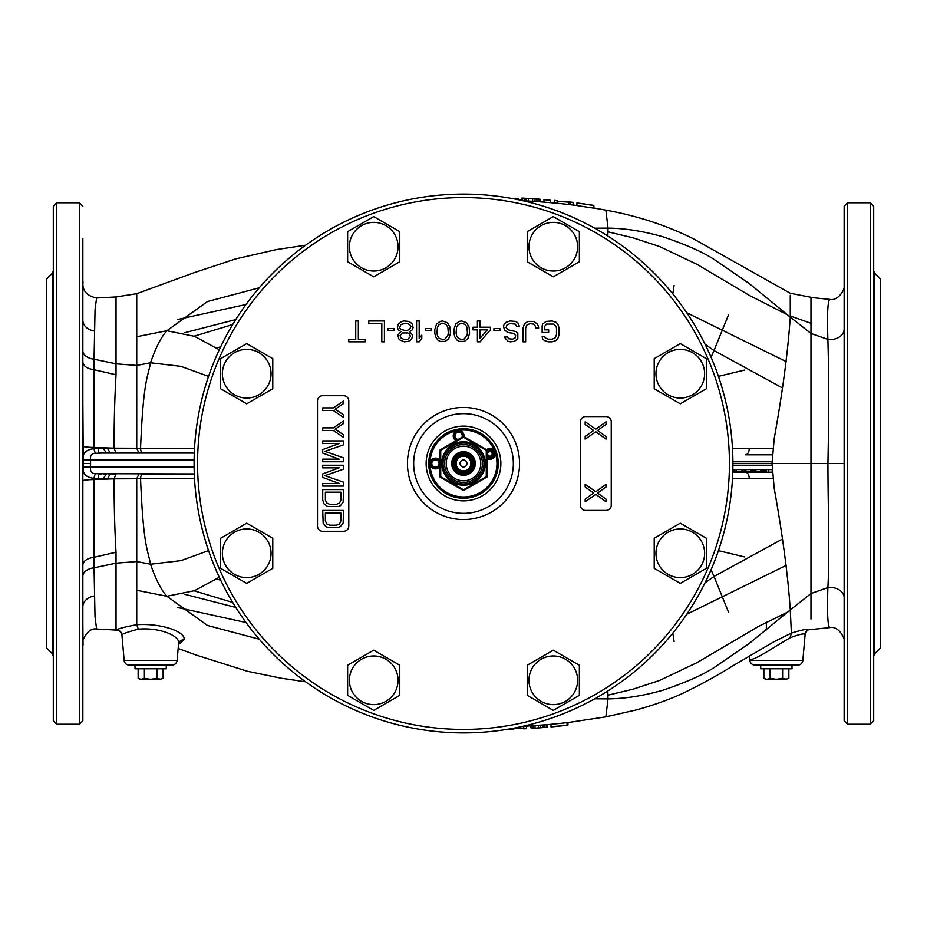 <?xml version="1.0" encoding="UTF-8"?>
<svg xmlns="http://www.w3.org/2000/svg" width="927" height="927" viewBox="0 0 927 927"><rect width="100%" height="100%" fill="white"/><g stroke="black" fill="none" stroke-linecap="round" stroke-linejoin="round"><path stroke-width="1.39" d="M216.663 348.158L220.73 346.686M216.663 578.842L220.73 580.314M52.283 653.674L52.283 273.326L46.35 279.259L46.35 647.741L52.283 653.674L53.302 656.131M53.302 245.562L53.302 356.026M53.302 404.693L53.302 720.742L56.779 724.219L79.374 724.219L82.851 720.742L82.851 688.564M56.779 724.219L56.779 202.781L53.302 206.257L53.302 463.5M53.302 688.564L53.302 639.897M103.164 478.784L106.443 473.929M106.443 453.071L103.164 448.216M82.851 600.615L82.851 576.281A13.905 8.656 180 0 1 94.044 567.788L95.017 616.64L96.605 629.027L116.026 630.059L116.026 552.237L94.044 557.266C87.08 558.344 83.349 560.916 82.851 564.983L82.851 564.323M82.851 625.401L82.851 637.764M82.851 628.39L82.851 625.412M82.851 605.482L82.851 604.381M116.026 552.237C114.716 530.14 114.067 505.667 114.079 478.83L94.009 479.549C87.068 479.711 83.349 480.128 82.851 480.8L82.851 481.773M82.851 488.378L82.851 529.433M82.851 401.669L83.291 466.953C82.248 473.581 85.817 477.382 94.009 478.344L114.079 478.83L116.026 473.929L113.72 473.929M82.851 326.953L82.851 356.026M82.851 309.618L82.851 307.3M82.851 430.661L82.851 422.839M82.851 284.682L82.851 287.103M82.851 238.436L82.851 720.742M82.851 639.897L82.851 606.907A13.905 11.066 180 0 1 94.624 595.968M82.851 499.05L82.851 496.397M107.439 478.795L110.22 473.929M110.22 453.071L107.439 448.204M82.851 576.281L82.851 610.661M194.114 466.976L90.545 466.976C89.965 471.426 91.646 473.674 95.597 473.709A5.214 1.089 99.2 0 0 94.009 478.344L94.044 567.788L116.026 563.176L136.732 561.553L136.732 624.705L138.32 629.166C128.505 631.75 123.036 633.628 121.912 634.786L124.148 660.36A5.214 5.214 0 0 0 129.34 665.122L171.935 665.122A5.214 5.214 0 0 0 177.127 660.36L178.529 644.277C181.472 636.304 160.255 627.15 138.32 629.166M98.111 478.749A5.214 1.564 90 0 1 99.676 473.929L101.761 473.929M103.615 473.929L105.887 473.929M108.656 473.929L111.275 473.929M144.45 473.929L140.916 473.929M95.597 473.709L188.216 473.929M83.291 466.953L90.545 466.976L90.556 463.5L83.303 463.5L83.291 460.047C82.248 453.419 85.817 449.618 94.009 448.656A5.214 1.089 -99.2 0 0 95.597 453.291L101.761 453.071M98.111 448.251L114.079 448.17L94.009 447.451C87.068 447.266 83.349 446.849 82.851 446.2L82.851 362.017C83.349 366.107 87.08 368.679 94.044 369.734L94.009 448.656L98.111 448.251A5.214 1.564 -90 0 0 99.676 453.071L194.288 453.071M83.291 460.047L90.545 460.024C89.965 455.574 91.646 453.326 95.597 453.291M103.615 453.071L105.887 453.071M108.656 453.071L111.275 453.071M113.72 453.071L116.026 453.071L114.079 448.17L136.732 448.251L138.957 453.071L138.158 453.071M140.95 453.071L138.297 453.071M119.757 453.071L117.868 453.071M194.519 448.32L136.732 448.251L136.732 365.447L150.545 362.77C155.701 347.683 161.136 336.999 166.883 330.742L207.451 301.542L259.282 287.787M94.624 331.032L94.044 359.212A13.905 8.656 180 0 1 82.851 350.719L82.851 320.105A13.905 11.066 180 0 0 94.624 331.032L95.052 309.363L96.605 297.973L116.026 296.941L116.026 374.763C114.716 396.86 114.067 421.333 114.079 448.17M116.026 374.763L94.044 369.734L94.044 359.212L116.026 363.824L136.732 365.447L136.732 294.427L136.732 331.252M114.079 478.83L136.732 478.749L136.732 561.553L150.545 564.23C155.701 579.317 161.136 590.001 166.883 596.258L207.451 625.458L259.282 639.213M194.519 478.68L136.732 478.749L138.957 473.929M502.422 196.918L501.739 196.814L502.422 196.918M425.261 196.814L424.578 196.918L425.261 196.814M786.374 361.692L686.78 312.747M830.047 627.556C827.788 627.799 827.069 614.485 827.881 587.602C829.769 553.407 828.066 515.134 827.927 463.5L810.974 463.5L810.974 593.547L790.267 609.908L791.391 633.071L773.663 641.913L731.959 666.351C718.61 674.786 703.037 683.396 685.238 692.179C675.586 696.826 659.039 703.72 636.131 709.966L605.876 716.861L608.019 698.877C624.833 698.726 643.095 695.853 662.793 690.256C686.71 682.202 704.3 674.311 715.551 666.583L749.039 643.605L790.267 609.908C788.008 575.899 782.666 535.458 774.242 488.599L772.029 463.5L732.909 463.5A269.409 269.409 0 0 0 463.5 194.091A269.409 269.409 0 0 0 194.091 463.5A269.409 269.409 0 0 0 463.5 732.909A269.409 269.409 0 0 0 732.909 463.5A269.409 269.409 0 0 0 463.5 194.091A269.409 269.409 0 0 0 194.091 463.5M874.717 273.326L880.65 279.259L880.65 647.741L874.717 653.674L874.717 273.326L873.697 270.869M873.697 720.742L873.697 206.257L870.221 202.781L870.221 724.219L873.697 720.742M847.626 202.781L847.626 724.219L844.149 720.742L844.149 206.257L847.626 202.781L870.221 202.781M844.149 628.564L844.149 604.705M810.974 629.526L829.897 627.591C839.526 625.424 845.83 641.02 844.149 641.496L844.149 639.897M810.974 619.016L810.974 593.547L827.881 587.602A13.905 10.44 0 0 1 844.149 597.88L844.149 594.508M844.149 591.217L844.149 587.903M844.149 340.36L844.149 335.933M844.149 333.117L844.149 329.12A13.905 10.44 0 0 1 827.881 339.398C827.035 313.199 827.753 299.873 830.047 299.444M844.149 322.631L844.149 287.103M844.149 286.663L844.149 285.539C845.528 288.054 838.692 301.287 829.897 299.409L810.974 297.474M810.974 474.902L810.974 475.574M810.974 476.258L810.974 476.965M810.974 450.024L810.974 450.731M810.974 451.414L810.974 452.086M810.974 450.07L810.974 450.789M810.974 451.484L810.974 452.167M732.481 448.251L749.329 448.274C749.028 452.272 747.741 454.45 745.47 454.809L772.62 454.809M844.149 463.5L827.927 463.5C828.912 415.528 828.9 374.16 827.881 339.398L810.974 333.453L810.974 297.799M790.047 637.811L791.391 633.071C802.249 629.757 808.576 628.564 810.383 629.503L810.082 629.526C808.622 628.657 806.977 630.221 805.134 634.253C803.883 633.28 798.854 634.462 790.047 637.811C770.673 649.027 748.159 664.983 749.619 657.37L749.155 655.945M827.927 463.5L772.029 463.5L774.242 438.401C782.666 391.542 788.008 351.101 790.267 317.092L810.974 333.453L810.974 463.5L827.927 463.5M607.822 690.986L608.019 698.877L594.682 698.807M219.282 577.243L194.577 590.661L166.883 596.258L136.732 590.279M507.718 729.259L523.72 728.019L523.72 728.831L526.548 728.68L526.548 726.061L522.909 726.281M546.779 724.682L544.902 724.833L544.902 727.44L546.779 727.289L546.779 724.682L531.252 725.795L531.252 728.413L538.309 727.927L547.254 727.231L547.254 724.636M567.023 725.285L567.023 722.666L551.02 724.3L551.02 726.919L567.023 725.32L551.02 726.675M809.769 629.526A5.214 5.214 -175 0 0 805.134 634.253L802.852 660.36A5.214 5.214 0 0 1 797.66 665.122L755.065 665.122A5.214 5.214 0 0 1 749.873 660.36L749.619 657.37M786.374 565.308L686.78 614.253M782.04 539.271L714.01 576.455L728.587 612.33M711.079 569.734L714.01 576.455L705.076 582.759M782.04 387.729L714.01 350.545L728.587 314.67M711.079 357.266L714.01 350.545L705.076 344.241M773.176 478.587L732.481 478.749M772.446 469.931L772.62 472.191L732.77 472.191L768.761 472.191L768.761 469.583L772.423 469.583M732.84 469.583L768.761 469.583M766.305 469.583L766.305 471.669L732.782 471.669M734.265 469.583L734.265 471.669M736.131 469.583L736.131 471.669M741.982 469.583L741.982 471.669M742.365 469.583L742.365 471.669M744.23 469.583L744.23 471.669M750.882 469.583L750.882 471.669M745.899 469.583L745.899 471.669M751.982 469.583L751.982 471.669M752.944 469.583L752.944 471.669M754.033 469.583L754.033 471.669M754.705 469.583L754.705 471.669M755.238 469.583L755.238 471.669M760.847 469.583L760.847 471.669M755.864 469.583L755.864 471.669M761.948 469.583L761.948 471.669M762.909 469.583L762.909 471.669M763.999 469.583L763.999 471.669M764.682 469.583L764.682 471.669M765.215 469.583L765.215 471.669M766.189 469.583L766.189 471.669M744.59 556.942L718.425 550.65L744.59 556.942M177.648 319.467L246.026 304.485M178.517 644.485L183.917 639.839C186.547 632.11 161.704 622.932 136.744 624.728M177.648 607.533L246.026 622.515M116.663 630.036L116.964 630.07C118.401 629.166 120.058 630.742 121.912 634.786A5.214 5.214 175 0 0 116.663 630.036C117.219 628.888 123.905 627.115 136.732 624.705M150.637 665.122L166.709 665.122M184.925 594.358L235.759 607.428M194.172 590.835L232.677 602.446M194.172 336.165L232.677 324.554M184.925 332.642L235.759 319.572M194.288 473.929L142.862 473.929A5.214 2.306 -90 0 0 140.556 478.761C143.337 546.884 147.752 549.329 150.545 564.23L180.927 560.65L208.552 550.592M219.282 349.757L194.577 336.339L166.883 330.742L136.732 336.721M744.59 370.058L718.425 376.35M749.329 448.274L773.176 448.413M790.267 295.319L790.267 317.092L749.039 283.395L715.551 260.417C704.3 252.689 686.71 244.798 662.793 236.744C643.095 231.147 624.833 228.274 608.019 228.123L607.822 236.014M594.682 228.193L608.019 228.123L605.876 210.139L593.859 208.007M566.397 204.23L573.141 205.076L573.141 202.445L557.139 201.333L557.139 200.661L554.311 200.383L554.311 201.426M554.311 200.383L554.311 203.001L557.139 203.28L557.139 200.661L554.311 200.371M522.307 200.591L522.307 198.088L524.195 198.181L524.195 200.788L522.307 200.695L538.784 201.704L538.784 199.096L521.831 198.088L521.831 200.487M576.907 202.943L576.907 205.574L593.859 208.146L593.859 205.504L576.907 202.943L585.54 204.102M566.675 201.634L570.325 202.063L570.325 202.943L570.325 202.063L573.141 202.41L573.141 203.245M550.557 202.642L550.557 200.255L543.964 199.722L543.964 202.098M540.198 201.808L540.198 199.27L536.895 198.957L536.895 201.576M518.066 199.676L518.066 198.32L510.534 198.413M593.859 205.365L591.032 204.96M568.911 201.935L568.911 204.554M526.072 198.297L526.072 200.904M528.425 198.436L528.425 201.043M532.666 198.691L532.666 201.31M535.018 198.841L535.018 201.449M539.723 199.178L539.723 201.773M515.25 198.193L515.25 199.108M514.775 198.32L514.775 199.015M142.862 453.071A5.214 2.306 -90 0 1 140.556 448.239C143.337 380.116 147.752 377.671 150.545 362.77L180.927 366.35L208.552 376.408M526.548 728.68L523.72 728.842L523.72 726.223M530.314 725.853L530.777 727.579M542.075 727.672L535.482 728.135M530.777 725.829L531.252 728.413L533.129 728.286L533.129 725.679M567.023 725.146L567.973 724.926L567.973 722.585M511.947 729.375L511.947 728.518M543.013 727.579L543.013 724.972M540.198 727.788L540.198 725.181M538.309 727.927L538.309 725.32M535.018 728.158L535.018 725.551M487.393 329.85L480.012 338.285L480.012 329.85L487.393 329.85M467.405 332.955L466.976 335.62L463.929 339.166L461.762 339.618L458.286 338.285L456.547 335.62L456.107 332.955L456.547 327.185L458.286 324.52L461.762 323.187L465.238 324.52L466.976 327.185L467.405 332.955M448.286 332.955L447.857 335.62L444.821 339.166L442.642 339.618L439.166 338.285L437.428 335.62L436.999 332.955L437.428 327.185L439.166 324.52L442.642 323.187L446.119 324.52L447.857 327.185L448.286 332.955M406.142 323.187L409.618 324.52L410.928 326.304L409.618 329.409L406.142 330.742L400.928 329.409L399.618 327.625L400.928 324.52L406.142 323.187M404.404 339.618L400.928 337.834L400.058 335.62L402.666 332.955L407.88 332.955L409.618 334.288L410.487 336.501L407.88 339.166L404.404 339.618M606.026 416.571L585.609 416.571A5.214 5.214 0 0 0 580.395 421.785L580.395 505.215A5.214 5.214 0 0 0 585.609 510.429L606.026 510.429A5.214 5.214 0 0 0 611.241 505.215L611.241 421.785A5.214 5.214 0 0 0 606.026 416.571M317.498 400.928L317.498 526.072A5.214 5.214 0 0 0 322.712 531.287L343.569 531.287A5.214 5.214 0 0 0 348.784 526.072L348.784 400.928A5.214 5.214 0 0 0 343.569 395.713L322.712 395.713A5.214 5.214 0 0 0 317.498 400.928M542.144 325.852L542.144 332.515L548.668 332.515L548.668 329.85L544.752 329.85L544.752 326.304L546.49 324.079L553.882 324.079L556.061 326.304L556.49 328.077L556.49 334.728L555.18 337.834L552.144 339.166L548.239 339.166L545.192 337.834L544.752 336.501L542.144 336.501L542.585 338.726L544.323 340.499L548.239 341.831L552.144 341.831L556.061 340.499L557.787 338.726L559.097 334.728L559.097 328.077L557.787 324.079L556.061 322.306L552.144 320.974L546.061 321.414L542.585 324.079L542.144 325.852M536.073 328.077L538.668 328.077L538.239 325.852L537.37 324.079L533.894 321.414L527.811 321.414L524.334 324.079L523.037 328.077L523.037 341.831L525.644 341.831L525.644 328.077L526.942 324.971L529.977 323.639L533.465 324.079L534.763 324.971L536.073 328.077M507.382 336.953L504.775 336.953L505.215 338.285L508.251 341.391L510.429 341.831L514.346 341.391L517.822 338.726L517.822 333.396L516.072 331.623L508.251 329.85L506.084 327.625L506.953 324.971L509.989 323.639L515.203 324.079L516.953 326.744L519.549 326.744L517.822 322.747L515.644 321.414L509.989 320.974L506.084 322.306L504.346 324.079L503.477 325.852L504.346 329.85L507.822 332.515L513.906 333.396L515.644 335.62L515.203 337.834L512.596 339.166L508.691 338.726L507.382 336.953M493.917 328.517L493.917 330.742L500.001 330.742L500.001 328.517L493.917 328.517M480.012 341.831L490.441 329.85L490.441 327.185L480.012 327.185L480.012 320.974L477.405 320.974L477.405 327.185L473.06 327.185L473.06 329.85L477.405 329.85L477.405 341.831L480.012 341.831M469.583 333.396L469.143 327.185L466.536 322.747L461.762 320.974L459.155 321.414L455.678 324.079L453.94 329.409L453.94 333.396L454.809 336.953L456.976 340.058L459.155 341.391L464.369 341.391L467.845 338.726L469.583 333.396M450.464 333.396L450.035 327.185L447.428 322.747L442.642 320.974L440.035 321.414L436.559 324.079L434.821 329.409L434.821 333.396L435.69 336.953L437.857 340.058L440.035 341.391L445.25 341.391L448.726 338.726L450.464 333.396M425.261 330.742L431.345 330.742L431.345 328.517L425.261 328.517L425.261 330.742M416.571 320.974L416.571 341.831L419.178 341.831L421.785 338.726L421.785 335.18L419.178 338.285L419.178 320.974L416.571 320.974M409.618 331.623L412.225 329.85L413.094 327.625L412.225 324.079L410.928 322.747L408.749 321.414L403.963 320.974L401.797 321.414L398.32 324.079L397.451 327.625L398.32 329.85L400.928 331.623L397.892 335.18L398.749 338.726L400.058 340.058L404.404 341.831L408.32 341.391L410.487 340.058L411.785 338.726L412.654 335.18L409.618 331.623M387.892 328.517L387.892 330.742L393.975 330.742L393.975 328.517L387.892 328.517M384.415 341.831L384.415 320.974L368.772 320.974L368.772 323.639L381.808 323.639L381.808 341.831L384.415 341.831M348.784 341.831L365.296 341.831L365.296 339.618L358.343 339.618L358.343 320.974L355.736 320.974L355.736 339.618L348.784 339.618L348.784 341.831M585.169 436.559L585.169 439.166L595.818 431.773L606.026 439.166L606.026 436.559L597.591 430.476L606.026 424.392L606.026 421.785L595.818 429.166L585.169 421.785L585.169 424.392L593.604 430.476L585.169 436.559M585.169 499.132L585.169 501.739L595.818 494.358L606.026 501.739L606.026 499.132L597.591 493.048L606.026 486.965L606.026 484.357L595.818 491.75L585.169 484.357L585.169 486.965L593.604 493.048L585.169 499.132M343.569 417.44L343.569 414.832L335.134 409.189L343.569 403.535L343.569 400.928L333.361 407.88L322.712 407.88L322.712 410.487L333.361 410.487L343.569 417.44M343.569 437.428L343.569 434.821L335.134 429.166L343.569 423.523L343.569 420.916L333.361 427.868L322.712 427.868L322.712 430.476L333.361 430.476L343.569 437.428M339.131 459.155L322.712 459.155L322.712 461.762L343.569 461.762L343.569 457.857L324.925 451.333L343.569 444.821L343.569 440.904L322.712 440.904L322.712 443.512L339.131 443.512L322.712 449.595L322.712 453.071L339.131 459.155M339.131 483.488L322.712 483.488L322.712 486.096L343.569 486.096L343.569 482.179L324.925 475.667L343.569 469.143L343.569 465.238L322.712 465.238L322.712 467.845L339.131 467.845L322.712 473.929L322.712 477.405L339.131 483.488M338.691 506.513L340.464 505.655L343.129 502.167L343.569 489.572L322.712 489.572L322.712 500.001L324.044 503.917M327.59 506.513L338.691 506.524M324.044 503.906L327.59 506.524M340.904 492.179L340.904 500.001L339.572 503.048L336.466 504.346L329.815 504.346L326.71 503.048L325.377 500.001L325.377 492.179L340.904 492.179M338.691 527.37L340.464 526.513L343.129 523.025L343.569 510.429L322.712 510.429L323.152 523.025L325.817 526.513L327.59 527.382M327.59 527.37L338.691 527.382M340.904 513.037L340.904 520.858L339.572 523.906L336.466 525.203L329.815 525.203L326.71 523.906L325.377 520.858L325.377 513.037L340.904 513.037M513.338 463.5A49.838 49.838 0 0 0 463.5 413.662A49.838 49.838 0 0 0 413.662 463.5A49.838 49.838 0 0 0 463.5 513.338A49.838 49.838 0 0 0 513.338 463.5M500.87 463.5A37.37 37.37 0 0 0 463.5 426.13A37.37 37.37 0 0 0 426.13 463.5A37.37 37.37 0 0 0 463.5 500.87A37.37 37.37 0 0 0 500.87 463.5M498.262 463.5A34.762 34.762 0 0 0 463.5 428.737A34.762 34.762 0 0 0 428.737 463.5A34.762 34.762 0 0 0 463.5 498.262A34.762 34.762 0 0 0 498.262 463.5M440.035 460.707A5.388 5.388 0 0 0 430.035 463.5A5.388 5.388 0 0 0 440.035 466.293M463.952 436.663A5.388 5.388 0 0 0 457.695 430.545A5.388 5.388 0 0 0 456.154 440.649M486.965 458.436A5.388 5.388 0 0 0 494.937 452.052A5.388 5.388 0 0 0 486.513 449.688M439.074 463.5A3.65 3.65 0 0 0 435.423 459.85A3.65 3.65 0 0 0 431.773 463.5A3.65 3.65 0 0 0 435.423 467.15A3.65 3.65 0 0 0 439.074 463.5M461.982 437.277A3.65 3.65 0 0 0 457.996 432.26A3.65 3.65 0 0 0 458.181 439.479M496.953 463.5A33.453 33.453 0 0 0 463.5 430.047A33.453 33.453 0 0 0 430.035 463.5A33.453 33.453 0 0 0 463.5 496.953A33.453 33.453 0 0 0 496.953 463.5M431.078 463.5A4.345 4.345 0 0 1 435.423 459.155A4.345 4.345 0 0 1 439.769 463.5A4.345 4.345 0 0 1 435.423 467.845A4.345 4.345 0 0 1 431.078 463.5M457.289 439.989A4.345 4.345 0 0 1 457.868 431.576A4.345 4.345 0 0 1 462.874 436.768M463.5 474.624A11.124 11.124 0 0 0 474.624 463.5A11.124 11.124 0 0 0 463.5 452.376A11.124 11.124 0 0 0 452.376 463.5A11.124 11.124 0 0 0 463.5 474.624M463.5 475.319A11.819 11.819 0 0 0 475.319 463.5A11.819 11.819 0 0 0 463.5 451.681A11.819 11.819 0 0 0 451.681 463.5A11.819 11.819 0 0 0 463.5 475.319M463.5 437.208L440.731 450.36L440.731 476.64L463.5 489.792L486.269 476.64L486.269 450.36L463.5 437.208L463.5 436.408L440.035 449.954L440.035 477.046L463.5 490.592L486.965 477.046L486.965 455.794M440.731 450.36L440.035 449.954M463.5 441.773A21.727 21.727 0 0 1 485.227 463.5A21.727 21.727 0 0 1 463.5 485.227A21.727 21.727 0 0 1 441.773 463.5A21.727 21.727 0 0 1 463.5 441.773M463.5 443.036A20.464 20.464 0 0 0 443.036 463.5A20.464 20.464 0 0 0 463.5 483.964A20.464 20.464 0 0 0 483.964 463.5A20.464 20.464 0 0 0 463.5 443.036M463.5 444.554A18.946 18.946 0 0 1 482.446 463.5A18.946 18.946 0 0 1 463.5 482.446A18.946 18.946 0 0 1 444.554 463.5A18.946 18.946 0 0 1 463.5 444.554M463.5 446.2A17.3 17.3 0 0 1 480.8 463.5A17.3 17.3 0 0 1 463.5 480.8A17.3 17.3 0 0 1 446.2 463.5A17.3 17.3 0 0 1 463.5 446.2M486.269 450.36L486.965 449.954L463.5 436.408M440.731 476.64L440.035 477.046M463.5 489.792L463.5 490.592M486.269 476.64L486.965 477.046M473.929 463.5A10.429 10.429 0 0 0 463.5 453.071A10.429 10.429 0 0 0 453.071 463.5A10.429 10.429 0 0 0 463.5 473.929A10.429 10.429 0 0 0 473.929 463.5M473.233 463.5A9.733 9.733 0 0 0 463.5 453.767A9.733 9.733 0 0 0 453.767 463.5A9.733 9.733 0 0 0 463.5 473.233A9.733 9.733 0 0 0 473.233 463.5M463.5 472.191A8.691 8.691 0 0 0 472.191 463.5A8.691 8.691 0 0 0 463.5 454.809A8.691 8.691 0 0 0 454.809 463.5A8.691 8.691 0 0 0 463.5 472.191M463.5 460.024A3.476 3.476 0 0 0 460.024 463.5A3.476 3.476 0 0 0 463.5 466.976A3.476 3.476 0 0 0 466.976 463.5A3.476 3.476 0 0 0 463.5 460.024M463.5 470.881A7.381 7.381 0 0 0 470.881 463.5A7.381 7.381 0 0 0 463.5 456.119A7.381 7.381 0 0 0 456.107 463.5A7.381 7.381 0 0 0 463.5 470.881M347.637 695.343L347.637 665.238L373.708 650.175L399.78 665.238L399.78 695.343L373.708 710.395L347.637 695.343M398.042 680.291A24.334 24.334 0 0 1 373.708 704.624A24.334 24.334 0 0 1 349.375 680.291A24.334 24.334 0 0 1 373.708 655.957A24.334 24.334 0 0 1 398.042 680.291M527.22 695.343L527.22 665.238L553.292 650.175L579.363 665.238L579.363 695.343L553.292 710.395L527.22 695.343M577.625 680.291A24.334 24.334 0 0 1 553.292 704.624A24.334 24.334 0 0 1 528.958 680.291A24.334 24.334 0 0 1 553.292 655.957A24.334 24.334 0 0 1 577.625 680.291M654.219 568.344L654.219 538.239L680.291 523.187L706.362 538.239L706.362 568.344L680.291 583.396L654.219 568.344M704.624 553.292A24.334 24.334 0 0 1 680.291 577.625A24.334 24.334 0 0 1 655.957 553.292A24.334 24.334 0 0 1 680.291 528.958A24.334 24.334 0 0 1 704.624 553.292M654.219 388.761L654.219 358.656L680.291 343.604L706.362 358.656L706.362 388.761L680.291 403.813L654.219 388.761M704.624 373.708A24.334 24.334 0 0 1 680.291 398.042A24.334 24.334 0 0 1 655.957 373.708A24.334 24.334 0 0 1 680.291 349.375A24.334 24.334 0 0 1 704.624 373.708M527.22 261.762L527.22 231.657L553.292 216.605L579.363 231.657L579.363 261.762L553.292 276.825L527.22 261.762M577.625 246.709A24.334 24.334 0 0 1 553.292 271.043A24.334 24.334 0 0 1 528.958 246.709A24.334 24.334 0 0 1 553.292 222.376A24.334 24.334 0 0 1 577.625 246.709M347.637 261.762L347.637 231.657L373.708 216.605L399.78 231.657L399.78 261.762L373.708 276.825L347.637 261.762M398.042 246.709A24.334 24.334 0 0 1 373.708 271.043A24.334 24.334 0 0 1 349.375 246.709A24.334 24.334 0 0 1 373.708 222.376A24.334 24.334 0 0 1 398.042 246.709M220.638 388.761L220.638 358.656L246.709 343.604L272.781 358.656L272.781 388.761L246.709 403.813L220.638 388.761M271.043 373.708A24.334 24.334 0 0 1 246.709 398.042A24.334 24.334 0 0 1 222.376 373.708A24.334 24.334 0 0 1 246.709 349.375A24.334 24.334 0 0 1 271.043 373.708M220.638 568.344L220.638 538.239L246.709 523.187L272.781 538.239L272.781 568.344L246.709 583.396L220.638 568.344M271.043 553.292A24.334 24.334 0 0 1 246.709 577.625A24.334 24.334 0 0 1 222.376 553.292A24.334 24.334 0 0 1 246.709 528.958A24.334 24.334 0 0 1 271.043 553.292M493.349 453.894A3.476 3.476 0 0 1 489.873 457.37A3.476 3.476 0 0 1 486.397 453.894A3.476 3.476 0 0 1 489.873 450.418A3.476 3.476 0 0 1 493.349 453.894M486.965 450.673A4.345 4.345 0 0 1 494.218 453.894A4.345 4.345 0 0 1 486.965 457.127M488.622 456.084L491.136 456.084L492.399 453.894L491.136 451.716L488.622 451.716L487.359 453.894L488.622 456.084M486.269 454.45A3.65 3.65 0 0 0 490.151 457.544A3.65 3.65 0 0 0 493.523 453.894A3.65 3.65 0 0 0 490.151 450.255A3.65 3.65 0 0 0 486.269 453.349M134.994 665.122L134.994 668.773L166.281 668.773L166.281 665.122M140.371 679.143L138.135 678.263L139.768 679.201L151.576 679.201L156.883 678.263L160.475 679.201L163.129 678.263L163.129 668.773M162.538 678.576L160.475 679.201M159.537 679.201L151.576 679.201M156.883 678.263L156.883 668.773M141.738 679.201L144.392 678.263L149.699 679.201M144.392 678.263L144.392 668.773M138.135 678.263L138.135 668.773M760.719 665.122L760.719 668.773L792.006 668.773L792.006 665.122M766.096 679.143L763.86 678.263L765.493 679.201L777.301 679.201L782.608 678.263L786.2 679.201L788.854 678.263L788.854 668.773M788.263 678.576L786.2 679.201M785.262 679.201L777.301 679.201M782.608 678.263L782.608 668.773M767.463 679.201L770.117 678.263L775.424 679.201M770.117 678.263L770.117 668.773M763.86 678.263L763.86 668.773M56.779 202.781L79.374 202.781L79.374 724.219M82.851 600.314L82.851 590.302M90.556 463.5L90.545 460.024L194.114 460.024M774.242 438.401L772.029 463.5L774.242 488.599M802.852 660.36L749.873 660.36M672.805 633.129L674.103 641.542M672.805 293.871L674.103 285.458M749.329 478.726C749.028 474.728 747.741 472.55 745.47 472.191L772.62 472.191M772.214 472.191L772.214 469.583M732.909 461.762L772.133 461.762M732.909 465.238L772.133 465.238M183.917 639.839A5.214 4.89 5 0 0 178.529 644.277L178.587 643.848M177.127 660.36L124.148 660.36M729.433 463.5A265.933 265.933 0 0 0 463.5 197.567A265.933 265.933 0 0 0 197.567 463.5A265.933 265.933 0 0 0 463.5 729.433A265.933 265.933 0 0 0 729.433 463.5M519.549 463.5A56.049 56.049 0 0 0 463.5 407.451A56.049 56.049 0 0 0 407.451 463.5A56.049 56.049 0 0 0 463.5 519.549A56.049 56.049 0 0 0 519.549 463.5M52.283 273.326L53.302 270.869M79.374 202.781L82.851 206.257M82.851 404.693L82.851 420.325M82.851 522.307L82.851 495.957M96.605 629.027C87.254 627.162 81.252 642.515 82.851 642.932L82.851 642.782M82.851 634.96L82.851 613.859M82.851 624.416L83.036 645.169M112.179 473.929L114.067 473.929M82.851 463.5L82.851 480.8M112.179 453.071L114.044 453.071M117.602 453.071L119.27 453.071M121.727 453.071L122.851 453.071M135.215 453.071L136.79 453.071M96.605 297.973C87.567 296.095 82.978 291.46 82.851 284.068L82.851 284.253M83.036 281.831L82.851 284.577M82.851 312.978L82.851 320.093M874.717 653.674L873.697 656.131M847.626 724.219L870.221 724.219M844.149 288.193L844.149 285.539M844.149 329.12L844.149 334.566M844.149 340.174L844.149 377.046M844.149 389.317L844.149 405.377M844.149 639.549L844.149 641.461M605.876 716.861L567.023 722.701M526.548 726.084L532.225 725.737M545.968 724.752L551.032 724.311M766.362 629.92L766.362 622.179M607.903 695.192L633.06 689.178L659.491 680.499L696.895 662.712L758.495 626.42L787.649 612.121M810.974 323.291L790.267 315.956M787.649 314.879L749.989 295.771L696.895 264.288L659.491 246.501L633.06 237.822L607.903 231.808M116.026 296.941L136.732 293.697L193.233 272.99L235.609 258.923L276.513 249.56L305.62 245.203M178.169 648.494L196.2 655.076L247.324 671.241L281.159 678.228L305.62 681.797M116.026 630.059L116.964 630.07M811.89 297.463L790.267 293.268L693.894 239.05C666.988 225.528 637.66 215.898 605.876 210.139M573.141 205.029L576.907 205.516M566.664 204.264L557.139 203.256M554.311 202.99L537.822 201.634M523.222 198.123L537.822 199.027M507.718 729.561L513.546 729.329M532.225 728.355L545.957 727.359"/></g></svg>
